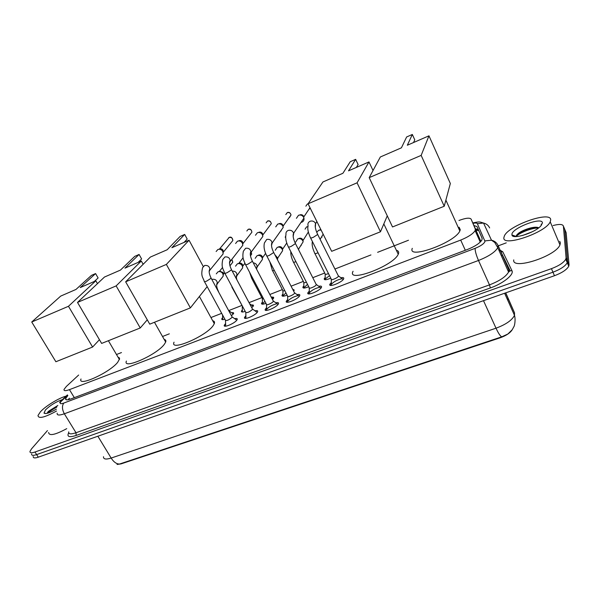 <?xml version="1.0" encoding="UTF-8"?>
<svg xmlns="http://www.w3.org/2000/svg" width="599" height="599" viewBox="0 0 599 599"><rect width="100%" height="100%" fill="white"/><g stroke="black" fill="none" stroke-linecap="round" stroke-linejoin="round"><path stroke-width="0.9" d="M330.76 278.138C326.215 280.07 324.044 280.25 324.246 278.677L325.19 277.479M308.71 286.726C304.606 288.389 302.682 288.486 302.929 287.026L303.85 285.835M314.408 280.916L315.119 282.316M287.116 295.12C283.454 296.527 281.762 296.557 282.039 295.202L282.938 294.019M292.604 289.13L294.259 290.096L293.585 291.032M265.956 303.334C262.736 304.494 261.269 304.457 261.561 303.221L262.444 302.053M271.639 297.201C273.264 296.917 273.923 297.201 273.623 298.062L272.463 299.485M245.216 311.375C242.438 312.304 241.187 312.206 241.479 311.076L242.348 309.923M251.445 305.056C253.033 304.756 253.684 305.033 253.399 305.872L251.752 307.721M224.887 319.237C222.543 319.941 221.51 319.791 221.795 318.78L222.641 317.635M231.656 312.753C233.206 312.453 233.842 312.708 233.573 313.532L231.446 315.763M340.883 277.741C343.16 277.3 344.096 277.659 343.684 278.812L343.669 278.834C342.254 282.436 327.9 287.999 329.914 284.188L331.307 282.533M318.728 286.277C320.959 285.828 321.88 286.165 321.483 287.288L321.431 287.393C319.866 290.987 305.992 296.43 307.923 292.724L309.286 291.084M297.044 294.626C299.23 294.169 300.129 294.491 299.755 295.592L299.665 295.779C297.95 299.35 284.54 304.689 286.382 301.087L287.722 299.463M275.81 302.809C277.943 302.345 278.834 302.652 278.475 303.723L278.34 303.993C276.491 307.542 263.515 312.775 265.282 309.279L266.592 307.661M255.009 310.829C257.098 310.357 257.974 310.641 257.63 311.69L257.45 312.042C255.474 315.568 242.917 320.697 244.609 317.298L245.889 315.703M234.636 318.683C236.672 318.204 237.533 318.473 237.211 319.492L236.979 319.918C234.89 323.423 222.731 328.454 224.34 325.167L225.598 323.58M78.641 375.041L66.384 386.415L64.048 389.387C63.719 390.982 65.516 391.065 69.447 389.642L460.698 240.079C468.201 237.009 473.008 233.865 475.127 230.645L475.329 229.103L471.121 219.144C469.803 217.527 465.752 217.969 458.961 220.484M117.052 464.472L121.043 463.888L500.135 337.814C506.245 335.597 510.281 332.894 512.235 329.697M476.519 231.768L475.329 231.102M480.885 241.449L471.121 219.144M408.481 240.236L377.617 252.314M370.938 254.934L334.923 269.026M324.703 273.024L312.775 277.696M303.326 281.388L291.084 286.18M282.376 289.587L269.849 294.491M261.845 297.628L249.042 302.637M241.719 305.505L228.773 310.567M221.682 313.344L210.945 317.545M169.33 333.83L162.524 336.496M121.47 352.564L116.483 354.518M103.492 456.708C103.335 459.238 105.888 459.695 111.159 458.055C113.803 462.173 116.648 464.15 119.68 463.985L501.797 336.825L507.87 334.017L512.227 329.712L513.994 326.492C514.474 326.051 515.821 319.821 514.489 315.344L514.534 312.843L505.758 292.844M553.079 225.531C559.346 223.906 562.783 224.123 563.404 226.175L566.077 257.795L567.56 261.306L567.268 262.714C565.261 266.173 560.492 269.34 552.952 272.201L36.636 454.596C33.11 455.772 31.433 455.554 31.612 453.952C31.433 455.554 33.11 455.772 36.636 454.596L552.952 272.201C560.492 269.34 565.261 266.173 567.268 262.714L567.56 261.306L564.775 229.439L567.56 261.306L569.043 264.818L568.75 266.233C566.759 269.707 561.997 272.874 554.464 275.72L38.269 457.179C34.742 458.34 33.065 458.115 33.23 456.498M564.445 228.653L566.137 232.689L569.043 264.818M67.837 395.587L65.598 398.552C65.291 400.177 67.095 400.289 71.011 398.897L467.534 249.439C475.044 246.399 479.844 243.246 481.933 239.967L482.12 238.357L477.006 226.564L473.974 225.538M68.016 399.765L69.439 398.215M566.077 257.795L565.778 259.195C563.764 262.632 558.979 265.791 551.439 268.666L34.997 452.013C31.477 453.196 29.808 452.986 29.987 451.391L31.507 448.876L47.448 430.599M498.218 245.852L506.267 242.85M475.419 228.766L478.309 229.567M56.516 411.041C44.543 417.585 38.373 419.06 38.007 415.481L40.373 411.857C45.479 406.122 58.65 398.095 66.182 396.074M66.736 428.652C55.093 434.934 49.051 436.199 48.609 432.456M57.833 405.471L48.549 411.251L46.939 413.37M56.396 409.147C49.754 412.928 45.629 414.253 44.019 413.108L45.442 409.948C50.331 405.231 55.999 401.779 62.461 399.578M56.935 406.451C52.607 408.63 49.44 410.719 47.426 412.726L47.98 411.82M56.695 407.223C52.667 409.297 49.71 411.273 47.823 413.145M550.706 219.893L550.226 221.81C545.711 232.861 501.475 247.552 503.916 237.489L504.343 236.028C508.244 225.591 551.035 210.421 550.706 219.893M559.743 241.33L560.394 242.872L559.96 244.879C555.722 256.409 511.576 270.426 513.747 259.884M538.531 227.785C535.221 225.673 522.583 229.791 518.083 233.603L515.994 236.403L511.958 234.95L511.92 234.479C511.561 228.114 542.806 216.246 542.424 223.008L540.74 226.048C534.525 233.026 512.167 239.832 511.958 234.95M541.511 224.895L541.256 224.123L541.264 225.404M532.152 231.82L522.41 235.534M537.116 227.321C529.261 228.354 522.583 230.817 517.087 234.711L516.405 235.265M538.576 227.942C531.515 227.89 519.086 232.981 516.038 236.568M118.07 357.221L119.313 357.835L119.598 358.801L117.659 362.358C109.4 372.833 77.278 387.306 81.015 378.972M80.244 287.587L95.578 273.571L91.415 275.398L75.968 289.452L60.709 296.093L31.732 322.007L68.466 306.291L95.833 280.804L80.244 287.587M94.335 281.455L98.109 277.951L95.578 273.571M95.833 280.804L97.472 283.634M68.466 306.291L92.598 347.038L99.441 339.693M92.598 347.038L55.879 361.744L31.732 322.007M164.186 339.423C165.691 339.723 166.193 340.599 165.676 342.059L164.328 344.305C156.646 354.997 122.189 370.1 126.419 361.04M124.951 268.135L139.095 254.455L134.738 256.372L120.466 270.082L104.466 277.045L77.503 302.428L116.146 285.895L141.304 261.014L124.951 268.135M138.144 262.392L141.619 258.97L139.095 254.455M141.304 261.014L143.146 264.301M116.146 285.895L140.241 327.967L147.279 319.829M140.241 327.967L101.635 343.422L77.503 302.428M212.69 320.735C214.36 321.079 214.899 322.052 214.292 323.67L213.364 325.324C206.4 336.226 169.27 352.025 174.047 342.194M171.876 247.709L184.694 234.434L180.119 236.44L167.166 249.761L150.364 257.068L125.655 281.822L166.365 264.414L189.052 240.236L171.876 247.709M184.065 242.408L187.21 239.083L184.694 234.434M189.052 240.236L203.218 266.428M166.365 264.414L190.385 307.886L207.172 286.629M190.385 307.886L149.75 324.156L125.655 281.822M396.912 250.442C398.492 251.003 399.009 252.089 398.462 253.699L398.245 254.231C393.521 265.963 346.192 283.522 353.073 271.265M348.521 170.835L355.649 159.356L350.243 161.73L342.913 173.276L322.943 181.961L308.058 203.787L357.071 182.822L368.984 161.932L348.521 170.835M356.375 167.413L358.112 164.538L355.649 159.356M368.984 161.932L373.027 170.52M357.071 182.822L380.47 231.776L387.268 215.85M380.47 231.776L331.666 251.318L308.058 203.787L307.324 204.049L308.088 203.855M459.126 227.231L460.279 229.776L459.837 230.982C454.866 242.722 407.043 259.884 412.292 248.345M407.335 145.235L412.329 134.468L406.631 136.969L401.42 147.811L380.335 156.99L369.186 177.641L421.157 155.403L428.959 135.823L407.335 145.235M413.557 142.532L414.763 139.822L412.329 134.468M428.959 135.823L450.336 183.489L444.233 206.251L392.525 226.954L369.186 177.641M421.157 155.403L444.233 206.251M225.501 325.557L225.524 326.2M204.491 281.695L225.381 320.158C226.617 321.012 228.848 320.083 232.068 317.373L231.91 316.624M216.134 251.513L217.879 249.498C219.893 248.885 221.525 249.528 222.768 251.43L223.142 253.879L221.42 255.99M219.084 249.236L219.578 248.944C221.031 248.503 222.207 248.967 223.098 250.337L223.172 252.628M236.897 320.038L235.984 319.634M245.777 317.702L245.8 318.376M224.85 273.316L245.687 312.259C246.968 313.142 249.236 312.214 252.478 309.466L252.291 308.732M235.594 243.494L237.444 241.195C239.495 240.573 241.142 241.225 242.393 243.142L242.805 245.291L230.293 261.306L229.484 263.088M238.627 240.933L239.076 240.678C240.551 240.229 241.741 240.693 242.64 242.078L242.767 244.235M257.315 312.236L256.372 311.794M276.446 303.858C272.268 304.913 268.996 306.755 266.63 309.376L266.488 310.402M245.627 264.765L266.413 304.202C265.469 306.037 272.313 303.266 273.309 301.402L273.092 300.691M255.459 235.25L257.39 232.734C259.479 232.098 261.157 232.749 262.399 234.696L262.826 236.463L251.056 252.261L250.262 254.41M258.551 232.464L258.955 232.247C260.46 231.783 261.666 232.255 262.564 233.655L262.744 235.654M278.153 304.27L277.18 303.805M297.778 295.674C293.547 296.677 290.201 298.512 287.745 301.192L287.602 302.255M266.847 256.035L287.557 295.973C286.577 297.868 293.652 295.037 294.581 293.166L294.326 292.477M275.727 226.864L277.741 224.101C279.875 223.449 281.567 224.108 282.81 226.078L283.207 227.395L272.208 242.962L271.482 245.545M278.887 223.824L279.239 223.644C280.774 223.172 281.987 223.644 282.885 225.067L283.117 226.879M281.193 230.87L280.617 231.057M299.433 296.138L298.422 295.636M319.567 287.333C315.276 288.269 311.862 290.103 309.301 292.836L309.151 293.937M288.508 247.117L309.151 287.58C308.126 289.527 315.441 286.636 316.294 284.75L316.017 284.083M296.415 218.328L298.504 215.288C300.676 214.622 302.39 215.288 303.641 217.287L303.933 218.081C304.277 219.953 303.611 221.308 301.948 222.154L301.057 222.394M299.635 215.011L299.927 214.869C301.492 214.39 302.72 214.861 303.618 216.299L303.835 216.89L309.99 207.681M321.154 287.834L320.113 287.31M341.819 278.805C337.477 279.681 333.972 281.515 331.314 284.308L331.15 285.438M310.634 238.005L331.195 279.007C330.124 281.006 337.694 278.048 338.465 276.161L338.165 275.518M343.347 279.351L342.276 278.797M216.276 273.855L218.029 271.804C220.02 271.22 221.63 271.864 222.865 273.728L223.247 276.049L221.645 278.131M219.084 271.564L219.706 271.167L223.187 272.552L223.247 274.821M233.475 313.726L232.801 313.554M229.058 311.091L228.796 310.611M231.873 287.116L242.782 306.83M235.527 266.181L237.376 263.815C239.405 263.216 241.038 263.859 242.273 265.754L242.685 267.805L240.873 270.269M238.395 263.567L238.994 263.208C240.454 262.774 241.629 263.238 242.52 264.601L242.632 266.75M253.31 306.059L252.598 305.872M264.878 301.29L262.242 304.18M252.022 278.992L262.265 298.422L263.59 298.841M255.174 258.341L257.106 255.661C259.18 255.054 260.827 255.706 262.062 257.615L262.489 259.352L257.233 266.832L256.507 268.839M258.094 255.421L258.663 255.084C260.146 254.642 261.336 255.114 262.227 256.484L262.392 258.491M273.533 298.235L272.792 298.04M262.474 303.491L262.369 298.879M285.963 292.904L282.721 296.191M272.575 270.703L282.78 290.373C282.593 291.009 283.26 291.092 284.787 290.627M275.233 250.277L277.232 247.35C279.336 246.728 281.013 247.387 282.249 249.319L282.646 250.674L277.734 258.064L277.464 259.764M278.176 247.11L278.715 246.803C280.227 246.354 281.433 246.825 282.324 248.218L282.533 250.06M294.176 290.26L293.398 290.043M307.504 284.36L303.611 288.044M293.547 262.242L303.715 282.159C303.536 282.9 304.434 282.915 306.403 282.204M295.696 242.078L297.763 238.874C299.904 238.237 301.596 238.896 302.839 240.858L303.161 241.779L298.602 249.064L298.684 249.918M298.669 238.634L299.171 238.357C300.713 237.893 301.933 238.372 302.817 239.78L303.072 241.427M301.162 245.605L300.661 245.77M329.517 275.66L325.19 278.969L324.928 279.733M314.947 253.609L325.085 273.773C324.935 274.612 326.066 274.552 328.469 273.571M316.736 232.33L318.705 230.226L321.109 230.061M322.097 237.047L321.356 237.264M319.574 229.986L320.854 229.544M500.135 337.814L499.955 337.417M478.706 230.495L476.13 230.353M74.321 397.646L69.447 389.642M480.862 241.472L475.329 229.103M465.318 250.27L460.698 240.079M501.797 336.825C500.367 336.286 498.443 333.411 496.017 328.192C505.893 324.516 512.048 320.233 514.489 315.344L504.613 293.248M508.656 299.695L507.061 298.729M97.869 436.229L111.159 458.055L496.017 328.192L483.49 300.668M554.464 275.72L551.439 268.666M38.269 457.179L34.997 452.013M514.534 312.843L505.623 292.889M67.627 395.243L61.083 401.465C59.308 403.719 60.207 404.25 63.771 403.075L475.134 248.345C480.862 245.994 484.142 243.681 484.988 241.412L477.366 223.689C476.939 222.933 475.479 222.821 473 223.352M475.134 248.345C475.044 250.974 476.16 255.017 478.496 260.483L489.488 284.884C499.529 280.991 505.885 276.716 508.573 272.066L497.806 247.731L494.722 242.445L491.502 240.214C494.564 240.963 496.736 242.692 498.016 245.395L497.806 247.731C495.006 252.216 488.574 256.469 478.496 260.483L64.34 413.789C59.189 415.586 56.8 415.384 57.182 413.19M500.143 250.202L502.793 251.812L511.958 270.711C514.309 274.529 503.115 283.552 490.349 287.954L76.163 435.443L76.006 432.74L64.34 413.789C62.064 409.476 61.869 405.905 63.771 403.075M489.645 227.927C488.44 225.374 486.403 223.749 483.535 223.045L491.502 240.214L484.92 240.88M76.163 435.443C69.125 437.674 66.639 436.776 68.698 432.733M68.72 431.857C68.421 434.163 70.847 434.462 76.006 432.74L489.488 284.884L490.349 287.954M511.958 270.711L510.176 270.83L508.573 272.066L508.716 269.595L498.016 245.395M499.169 250.06L499.813 250.142M563.404 226.175L564.775 229.439M499.746 250.764L498.705 249.768M502.793 251.812L500.861 251.842M500.442 250.891L510.176 270.83L508.716 269.595M472.813 222.925C480.832 221.211 479.739 222.109 483.535 223.045L477.366 223.689M61.779 400.753L59.548 402.356M502.179 255.503L501.251 255.526M219.519 248.974L229.147 237.496C231.528 237.137 232.749 238.162 232.809 240.566L231.603 242.041M209.133 271.579L209.92 270.089C209.822 266.682 208.063 265.14 204.633 265.454L202.627 267.611C200.598 276.244 202.799 276.843 204.252 281.26C204.049 281.889 204.858 281.829 206.692 281.096L210.968 278.34L210.878 277.689M246.833 230.997L248.136 229.372C250.404 228.968 251.655 229.926 251.872 232.24L242.932 243.636M252.583 309.279L231.536 269.752C229.604 265.746 229.065 262.804 229.911 260.909L230.293 261.306C229.979 258.027 228.182 256.574 224.902 256.964L222.776 259.487C221.136 267.176 222.985 268.457 224.61 272.867C224.393 273.518 225.239 273.458 227.156 272.687L231.424 269.924L231.304 269.303M270.029 225.366L269.677 225.845M266.128 222.873L267.491 221.091C269.632 220.649 270.89 221.525 271.272 223.704L262.871 234.943M273.391 301.252L252.396 261.201C250.397 257.016 249.82 253.946 250.674 251.984L251.056 252.261C250.509 249.169 248.69 247.844 245.597 248.293L243.359 251.266C242.071 257.81 243.613 259.959 245.388 264.294C245.163 264.975 246.047 264.915 248.038 264.114L252.314 261.336L252.157 260.73M289.751 216.756L289.212 217.519M285.798 214.599L287.213 212.652C289.205 212.181 290.478 212.952 291.024 214.959L289.609 217.392M287.61 212.518L287.213 212.652M294.633 293.061L273.698 252.471C271.661 248.36 271.048 245.148 271.864 242.827L272.208 242.962C271.422 240.109 269.595 238.941 266.72 239.443L264.414 242.947C263.538 246.743 264.271 250.944 266.592 255.548C266.36 256.252 267.289 256.185 269.37 255.354L273.646 252.568L273.458 251.984M309.818 207.935L309.713 208.841L309.099 209.014M305.857 206.191L307.324 204.049M293.151 236.485L293.735 233.4C292.731 230.862 290.919 229.866 288.291 230.405L288.067 230.488C286.412 231.311 285.716 232.652 285.985 234.516C285.221 237.915 285.978 241.944 288.254 246.616C288.014 247.342 288.98 247.275 291.159 246.406L295.427 243.613L295.21 243.052M310.364 208.43L309.713 208.841M315.291 227.216L315.636 223.607C314.453 221.428 312.685 220.612 310.327 221.173L310.095 221.256C308.178 222.259 307.519 223.824 308.103 225.943C307.309 228.571 308.073 232.419 310.379 237.489C310.132 238.245 311.143 238.17 313.412 237.271L317.68 234.464L317.433 233.924M211.829 279.471L212.233 279.306C215.505 278.999 217.212 280.467 217.355 283.701L216.621 285.154M231.731 259.547L232.809 262.145L231.686 263.597M223.247 276.049L217.355 283.701L217.048 283.342C216.224 285.109 216.726 287.872 218.538 291.616L218.306 291.181M230.188 283.282L232.232 287.116M232.27 271.13C235.265 271.04 236.875 272.455 237.107 275.375L236.365 277.082M251.198 252.381L251.662 254.133L250.464 255.818M249.573 272.246L251.767 278.52L253.063 278.864M253.242 262.819C255.661 263.163 256.986 264.503 257.233 266.832L256.904 266.622L256.529 269.078M269.842 261.815L272.32 270.216C272.111 270.815 272.762 270.875 274.282 270.381M274.791 254.59L277.734 258.064L277.052 258.978M305.063 229.177L306.508 226.916L307.923 226.751M307.946 226.624L306.508 226.916M290.807 251.617C290.612 254.545 291.443 257.922 293.285 261.741C293.083 262.444 293.967 262.422 295.943 261.681M297.044 246.683L298.295 249.147M312.349 241.412L312.408 241.644C311.697 244.399 312.461 248.211 314.685 253.092C314.482 253.841 315.471 253.789 317.65 252.943L318.039 252.771M478.616 230.278L475.876 229.784M480.248 242.101L475.127 230.645M224.34 325.167L224.887 326.163M244.609 317.298L245.163 318.339M265.282 309.279L265.851 310.349M286.382 301.087L286.966 302.203M307.923 292.724L308.515 293.877M329.914 284.188L330.513 285.379M241.479 311.076L241.959 311.974M261.561 303.221L262.048 304.15M282.039 295.202L282.533 296.161M302.929 287.026L303.438 288.014M324.246 278.677L324.763 279.703M568.75 266.233L565.778 259.195M66.377 399.825L65.598 398.552M67.417 394.906L60.626 401.308M46.071 413.527L44.019 413.108M550.226 221.81L559.96 244.879M518.083 233.603L517.087 234.711M108.397 340.719L119.441 359.565M154.46 322.269L165.676 342.059M199.4 296.468L214.292 323.67M383.824 223.921L398.245 254.231M445.873 200.111L459.837 230.982M228.548 237.878L229.282 237.384C231.132 236.56 232.315 237.623 232.809 240.566L223.36 252.112M225.501 320.622L225.658 325.25M223.142 253.879L209.92 270.089L209.575 269.617C208.722 271.444 209.238 274.282 211.11 278.131L232.195 317.141M232.24 316.991L236.777 320.195M245.807 312.745L245.934 317.388M252.628 309.121L257.196 312.386M251.872 232.24C251.543 229.657 250.337 228.661 248.263 229.26M266.458 309.69L266.825 310.379M266.525 304.704L266.63 309.376M273.436 301.087L278.033 304.427M271.272 223.704C270.785 221.323 269.565 220.417 267.603 220.986M287.572 301.514L287.947 302.233M287.325 212.548C289.122 211.964 290.358 212.772 291.024 214.959L283.17 226.025M287.67 296.49L287.745 301.192M294.686 292.889L299.313 296.295M309.121 293.166L309.503 293.922M303.933 218.081L293.51 233.408C292.656 235.729 293.308 239.106 295.457 243.553L316.324 284.69M309.264 288.112L309.301 292.836M316.377 284.518L321.034 287.992M331.12 284.645L331.517 285.431M316.893 221.578L315.636 223.607C314.692 225.92 315.381 229.529 317.687 234.449L338.48 276.146M331.307 279.553L331.314 284.308M338.532 275.967L343.22 279.516M222.551 314.939L222.693 319.05M231.858 259.389L232.809 262.145L229.964 265.821M224.573 272.8L223.464 274.237M229.095 310.948L233.34 313.943M222.566 267.439L219.571 271.235M242.258 306.755L242.385 311.345M236.755 279.546C236.223 277.27 236.231 275.78 236.777 275.076L237.107 275.375L242.685 267.805M251.288 252.269L251.662 254.133L250.457 255.766M244.886 263.29L242.812 266.091M249.641 303.76L253.167 306.284M243.097 257.72L238.941 263.231M265.604 253.384L262.527 257.75M271.04 296.767L273.391 298.474M285.221 237.264L285.79 235.811M282.803 295.779L283.028 296.206M286.749 243.007L282.608 249.206M282.885 290.844L282.96 295.479M292.881 289.661L294.027 290.5M303.7 287.61L303.933 288.067M308.335 232.045L303.057 240.454M303.82 282.646L303.865 287.31M325.017 279.276L325.264 279.755M320.136 239.353L323.153 234.172M325.182 274.275L325.19 278.969"/></g></svg>
